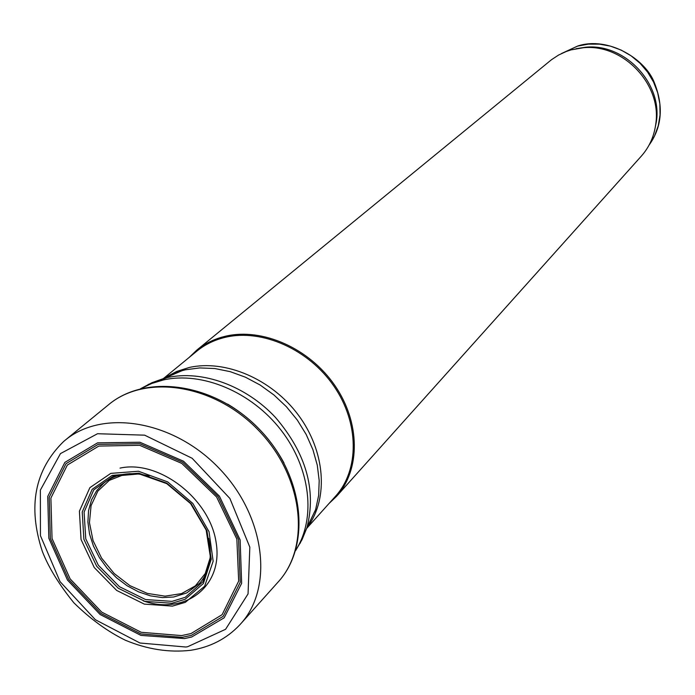 <?xml version="1.0" encoding="UTF-8"?>
<svg xmlns="http://www.w3.org/2000/svg" width="695" height="695" viewBox="0 0 695 695"><rect width="100%" height="100%" fill="white"/><g stroke="black" fill="none" stroke-linecap="round" stroke-linejoin="round"><path stroke-width="1.04" d="M576.025 48.711L585.607 47.234C624.301 43.116 662.274 82.809 656.445 121.286L654.542 130.79M189.153 357.447L196.702 350.202L551.465 59.735L558.528 55.079L566.26 51.482L571.151 49.866L583.279 47.747C622.885 43.542 661.788 84.208 655.828 123.597C654.238 136.142 649.408 146.975 641.337 156.114L336.51 496.369L328.943 503.588M196.702 350.202C204.99 343.452 214.633 338.778 225.623 336.198C262.493 327.501 309.431 348.325 334.851 385.482C360.436 422.543 360.575 469.82 336.51 496.369M163.429 378.54L196.798 351.175C205.034 344.451 214.616 339.812 225.545 337.249C262.145 328.631 308.719 349.316 333.939 386.185C359.324 422.977 359.445 469.889 335.546 496.221L306.73 528.348M314.974 511.694L314.505 511.92M180.179 371.495L180.431 371.034M63.619 441.507L64.991 440.361C102.764 408.686 173.741 420.466 219.316 468.526C265.308 516.185 273.917 587.614 240.6 623.945L239.393 625.265C226.379 638.887 210.125 647.236 190.638 650.303C169.198 652.753 147.418 649.391 125.3 640.208C107.56 631.477 90.419 619.019 73.87 602.808C58.997 584.399 48.494 567.276 42.352 551.448C27.574 506.481 34.663 469.829 63.619 441.507M190.977 633.579L181.603 635.586L141.207 632.294L101.722 612.121L70.134 578.892L52.038 538.477L50.891 498.046L67.337 465.059L98.82 446.077L139.643 445.304L181.786 463.409L216.588 496.977L236.856 539.111L238.672 581.124L222.113 614.675L190.977 633.579M561.438 53.567L577.597 46.113L588.344 44.133L599.438 44.141L610.514 46.148L621.217 50.11L631.182 55.887L640.078 63.306L647.618 72.115L653.543 82.027L657.67 92.713L659.859 103.816L660.05 114.962L658.252 125.795L654.542 135.968L649.052 145.151C659.277 130.842 665.497 110.826 654.403 82.783C645.507 59.092 608.559 36.097 577.893 45.94L561.404 53.576M165.497 377.35L176.678 371.451L189.049 367.525C225.319 359.237 271.545 378.966 298.285 414.967C325.138 450.907 328.718 497.759 308.007 526.332M160.032 380.773L169.094 375.465L179.049 371.504L185.374 369.801L199.734 367.924L214.798 368.532L230.158 371.643L245.413 377.185L260.147 385.03L273.952 394.977L286.453 406.757L297.295 420.049L306.2 434.488L312.915 449.674L317.285 465.198L319.196 480.627L318.631 495.57L315.617 509.617L306.738 528.296M148.131 384.491L167.174 377.611C201.993 369.801 245.813 385.595 275.472 417.443C306.078 453.201 316.572 489.932 306.955 527.644L300.101 543.368M141.094 388.575L151.745 383.466L163.342 379.965C202.037 371.2 251.538 391.911 281.058 430.153C310.674 468.334 316.242 518.557 295.714 550.214M120.026 468.109C158.868 459.525 209.76 498.654 216.119 542.439C223.512 586.25 185.061 615.614 143.396 600.923M210.194 557.729L205.234 573.557L195.373 585.859L181.56 593.6L165.062 596.162L147.323 593.408L129.869 585.616L114.162 573.488L101.54 558.05L93.052 540.606L89.447 522.614L91.08 505.613L97.873 491.087L109.315 480.358L124.448 474.433L129.791 473.669M185.826 647.019L139.973 643.014L95.38 619.731L60.065 581.654L40.44 535.671L40.371 490.097L60.465 453.6L97.535 433.723L144.63 435.166L192.141 458.274L229.897 498.471L249.826 547.147L248.054 593.912L225.588 629.296L187.624 646.732L185.826 647.019M184.54 638.566L140.937 635.404L100.115 614.502L67.485 580.09L48.841 538.269L47.738 496.465L64.852 462.392L97.552 442.854L139.877 442.237L183.497 461.202L219.403 496.152L240.122 539.876L241.652 583.305L224.164 617.803L191.681 637.002L184.54 638.566M64.991 440.361L107.977 405.211C144.968 373.371 214.599 383.996 258.861 430.692C303.55 476.987 311.073 547.017 277.626 582.566L240.6 623.945M227.665 404.125C251.781 418.642 270.564 438.276 284.012 463.018M208.691 538.356C212.531 556.834 209.551 571.759 199.752 583.148L186.807 592.904L173.715 596.996L162.309 597.596L150.45 595.858L138.583 591.871L127.142 585.781L116.543 577.832L107.169 568.302L99.368 557.546L93.408 545.957L89.533 533.96L87.891 521.98L88.56 510.478L91.532 499.879L96.709 490.583L103.937 482.982C115.744 473.695 130.79 471.375 149.077 476.032M185.235 597.309L172.004 601.375L145.559 599.542L119.479 586.71L98.325 565.226L85.763 538.834L84.086 512.128L93.764 489.871L113.276 476.223L139.209 473.921L166.731 483.624L190.595 503.614L206.163 530.05L210.516 557.842L202.992 581.706L185.235 597.309M185.096 599.29L171.943 603.26L144.916 601.366L118.28 588.239L96.683 566.26L83.886 539.285L82.219 511.998L92.166 489.289L112.164 475.415L138.705 473.165L166.843 483.199L191.168 503.727L206.962 530.815L211.254 559.206L203.392 583.505L185.096 599.29M185.322 602.339L172.412 606.118L144.325 604.12L116.664 590.437L94.268 567.563L81.046 539.511L79.412 511.19L89.872 487.664L110.783 473.382L138.444 471.245L167.686 481.904L192.854 503.458L209.039 531.727L213.157 561.212L204.634 586.276L185.322 602.339M191.334 635.386L182.186 637.315L141.05 633.944L100.862 613.381L68.727 579.534L50.344 538.382L49.215 497.22L66.016 463.669L98.143 444.392L139.756 443.705L182.672 462.262L218.048 496.551L238.567 539.529L240.227 582.288L223.182 616.335L191.334 635.386M585.607 47.234L583.279 47.747M656.445 121.286L655.828 123.597M295.566 550.692L302.056 539.633L306.955 527.644L315.617 509.617L306.947 527.661M140.607 388.696L151.944 382.702L164.142 378.349L182.533 370.496L164.116 378.349M107.977 405.211C145.898 372.711 215.832 383.284 259.843 429.753C304.314 475.788 311.777 546.114 277.626 582.566"/></g></svg>
